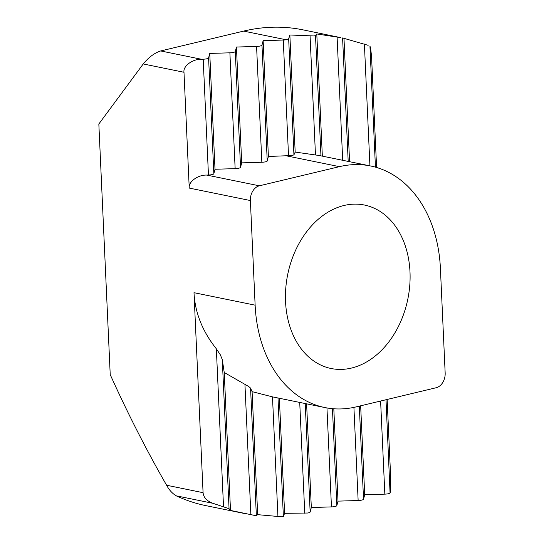 <?xml version="1.0" encoding="UTF-8"?>
<svg xmlns="http://www.w3.org/2000/svg" width="544" height="544" viewBox="0 0 544 544"><rect width="100%" height="100%" fill="white"/><g stroke="black" fill="none" stroke-linecap="round" stroke-linejoin="round"><path stroke-width="0.82" d="M340.836 37.652L302.865 29.825A242.801 178.439 101.5 0 0 243.617 31.103L160.684 50.946L201.443 59.255L203.198 59.208A5.114 1.122 -2.6 0 0 206.883 58.766A5.114 1.122 -2.6 0 0 208.59 57.916L209.753 53.434L229.888 52.816A5.114 1.122 -2.6 0 0 233.58 52.374A5.114 1.122 -2.6 0 0 235.28 51.53L236.443 47.042L256.578 46.43A5.114 1.122 -2.6 0 0 260.27 45.988A5.114 1.122 -2.6 0 0 261.97 45.138L263.133 40.657L283.268 40.045A5.114 1.122 -2.6 0 0 286.13 39.773L288.667 38.801L289.857 34.993L313.779 35.952L315.506 35.673L316.792 33.966L340.836 37.652M370.607 165.981L319.206 155.502L295.174 152.082L293.937 154.85L292.223 155.516L268.396 156.482L267.233 160.963A5.114 1.122 177.4 0 1 265.526 161.813A5.114 1.122 177.4 0 1 261.841 162.255L241.699 162.867L240.536 167.348A5.114 1.122 177.4 0 1 238.836 168.198A5.114 1.122 177.4 0 1 235.144 168.64L215.009 169.252L213.846 173.733A5.114 1.122 177.4 0 1 212.146 174.583A5.114 1.122 177.4 0 1 208.454 175.025L206.7 175.08L259.352 185.81A12.777 9.391 101.5 0 0 250.383 200.546L255.129 305.164A127.786 93.915 101.5 0 0 324.931 407.565A127.786 93.915 101.5 0 0 356.116 406.892L436.193 387.729A12.777 9.391 101.5 0 0 445.162 372.994L440.409 268.382A127.786 93.915 101.5 0 0 370.607 165.981A127.786 93.915 101.5 0 0 339.422 166.654L259.352 185.81M386.002 399.738L390.062 493.075A5.114 1.122 177.4 0 1 388.525 493.694A5.114 1.122 177.4 0 1 384.839 494.136L380.61 401.03M359.312 406.123L363.535 499.229A5.114 1.122 177.4 0 1 361.835 500.079A5.114 1.122 177.4 0 1 358.142 500.521L353.913 407.381M332.445 408.666L336.845 505.614A5.114 1.122 177.4 0 1 335.145 506.464A5.114 1.122 177.4 0 1 331.452 506.906L326.958 407.946M305.225 403.546L310.155 512.006A5.114 1.122 177.4 0 1 308.455 512.849A5.114 1.122 177.4 0 1 307.618 513.019L284.6 513.332L283.37 516.433L281.649 516.8L257.679 514.665L256.353 515.61L254.606 515.42L230.5 510.428L229.072 508.953L227.283 508.11L212.881 503.295L176.229 495.822A242.801 178.439 101.5 0 0 205.863 505.634L244.46 513.502M201.443 59.255C192.501 58.976 182.9 66.123 183.988 72.264L143.228 63.954L98.838 123.998L110.221 374.626C127.493 412.971 146.288 449.84 166.6 485.241L203.075 492.68L193.997 292.692C195.01 312.678 202.456 331.384 216.342 348.806L220.327 354.783L222.285 359.57L224.237 372.49L248.751 386.539L250.566 388.117L252.09 391.646L272.49 396.868L324.931 407.565M344.08 205.476A83.416 61.302 101.5 0 0 285.784 288.109A83.416 61.302 101.5 0 0 331.106 368.506A83.416 61.302 101.5 0 0 351.465 368.07A83.416 61.302 101.5 0 0 409.761 285.43A83.416 61.302 101.5 0 0 364.432 205.034A83.416 61.302 101.5 0 0 344.08 205.476M250.383 200.546L189.244 188.081L183.988 72.264M189.244 188.081C188.156 181.948 197.758 174.794 206.7 175.08M203.075 492.68C203.551 497.461 206.822 501.004 212.881 503.295M209.753 53.434L215.009 169.252M224.237 372.49L230.5 510.428M236.443 47.042L241.699 162.867M252.09 391.646L257.679 514.665M263.133 40.657L268.396 156.482M279.371 398.276L284.6 513.332M306.605 403.825L311.318 507.518L331.452 506.906M289.857 34.993L295.174 152.082M310.155 512.006L311.318 507.518M333.812 408.782L338.008 501.133L358.142 500.521M316.792 33.966L322.34 156.142M336.845 505.614L338.008 501.133M360.658 405.804L364.698 494.748L384.839 494.136M348.194 161.412L342.591 37.937L368.152 45.322M343.985 38.542L349.574 161.69M363.535 499.229L364.698 494.748M390.225 492.816C390.769 489.403 390.905 484.004 390.64 476.632L387.138 399.466M375.442 167.144L369.947 46.26L370.518 47.382L371.545 56.216L376.598 167.484M176.229 495.822C172.36 493.524 169.15 490.001 166.6 485.241M143.228 63.954C148.614 57.338 154.428 53.006 160.684 50.946M315.506 35.673L320.96 155.856M288.667 38.801L293.937 154.85M261.97 45.138L267.233 160.963M235.28 51.53L240.536 167.348M208.59 57.916L213.846 173.733M277.991 397.997L283.37 516.433M250.566 388.117L256.353 515.61M222.285 359.57L229.072 508.953M208.454 175.025L203.198 59.208M223.523 506.811L216.342 348.806M235.144 168.64L229.888 52.816M250.866 514.76L244.943 384.363M261.841 162.255L256.578 46.43M277.936 516.705L272.49 396.868M288.531 155.87L283.268 40.045M304.762 513.278L299.724 402.424M315.466 154.822L310.066 35.877M342.693 160.29L337.096 37.019M369.927 165.838L364.398 44.037M286.13 39.773L243.617 31.103M255.129 305.164L193.997 292.692M339.422 166.654L286.776 155.917"/></g></svg>

